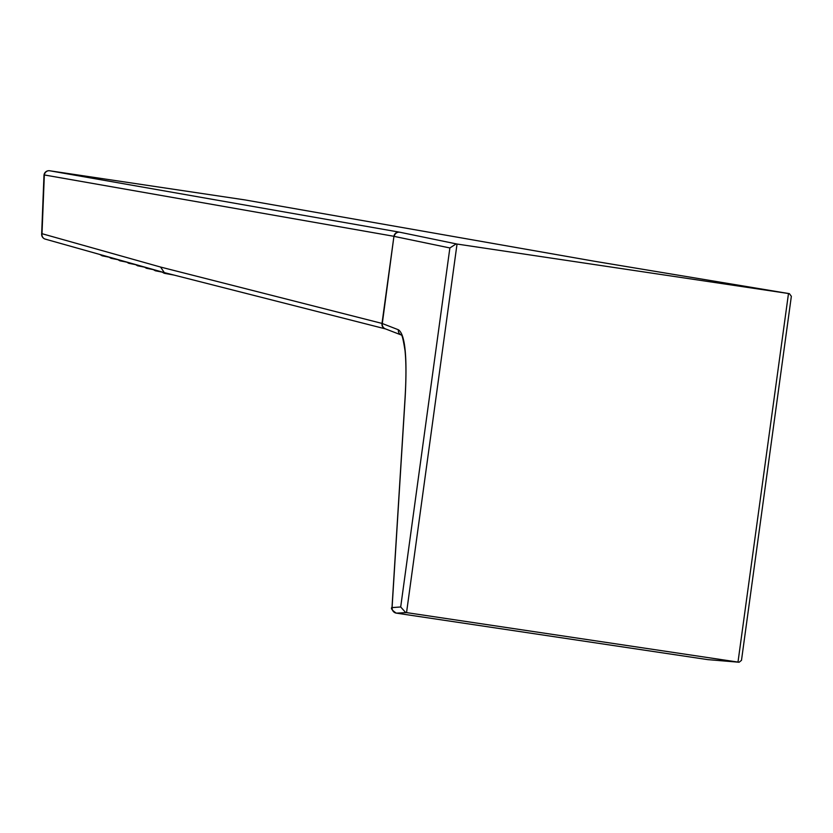 <?xml version="1.0" encoding="UTF-8"?>
<svg xmlns="http://www.w3.org/2000/svg" width="833" height="833" viewBox="0 0 833 833"><rect width="100%" height="100%" fill="white"/><g stroke="black" fill="none" stroke-linecap="round" stroke-linejoin="round"><path stroke-width="1.25" d="M385.44 328.879A4.925 4.613 -75.7 0 1 382.003 323.412L398.393 329.774C405.13 334.21 407.379 356.941 405.13 397.966L392.124 606.882A4.925 2.228 -176.4 0 0 392.02 607.267L392.02 607.267A4.925 2.228 -176.4 0 0 392.166 607.882M392.124 606.882L392.197 607.58A4.925 4.863 85.9 0 0 396.352 613.14L396.206 613.109M707.686 659.601L707.842 659.632A4.925 4.186 94.8 0 0 708.102 659.663L708.102 659.663A4.925 4.186 94.8 0 0 708.362 659.674M392.197 607.58L400.694 606.976L449.872 247.953L394.238 236.405A4.925 4.863 -78.3 0 1 399.788 232.22L457.036 244.048L406.546 612.609L396.352 613.14L707.842 659.632L739.121 662.245L741.485 660.35L791.35 296.319L789.382 293.653L595.553 261.437A4.925 4.196 -80.6 0 1 595.616 261.447M738.871 662.214L737.996 662.079L788.487 293.518L789.32 293.643L594.533 261.27L244.933 199.91L49.647 170.765L399.246 232.126A4.925 4.623 100 0 0 393.936 236.301L382.003 323.412L160.54 267.039L164.32 272.578M398.393 329.774A4.925 4.863 111.1 0 0 401.173 334.949L385.335 328.837A4.925 4.863 -68.9 0 1 382.295 323.568L393.936 236.301L44.336 174.951L42.004 233.698L160.54 267.039M595.48 261.427A4.925 4.196 -80.6 0 1 595.553 261.437L594.647 261.291A4.925 4.623 -80 0 1 594.741 261.302M594.533 261.27A4.925 4.623 -80 0 1 594.647 261.291L245.037 199.93A4.925 4.623 -80 0 1 245.152 199.951M788.487 293.518L457.036 244.048M737.996 662.079L406.546 612.609M400.694 606.976L405.609 612.474M449.872 247.953L456.14 243.913M49.647 170.765A4.925 4.623 100 0 0 44.336 174.951A4.925 1.385 2.3 0 0 43.982 175.43A4.925 4.925 0 0 1 49.626 170.765A4.925 1.697 -81.5 0 1 49.647 170.765M45.773 239.227A4.925 4.613 -74.3 0 1 45.232 239.113L45.232 239.113A4.925 4.613 -74.3 0 1 42.004 233.698A4.925 1.385 2.3 0 0 41.65 234.188L43.982 175.43M399.246 232.126L399.788 232.22M405.13 397.966A4.925 2.228 -176.4 0 0 405.036 398.341A4.925 2.228 -176.4 0 0 405.077 398.736M102.594 255.898L108.842 257.137L102.157 255.804L99.825 254.471M111.455 258.397L117.703 259.625L111.008 258.303L108.686 256.96M120.306 260.885L126.564 262.114L119.869 260.791L117.536 259.459M129.167 263.374L135.415 264.602M138.028 265.873L144.276 267.101L137.58 265.779L135.258 264.436M146.879 268.361L153.137 269.59L146.441 268.268L144.109 266.935M155.74 270.85L161.987 272.079M164.601 273.349L174.076 275.088L164.153 273.245L161.831 271.912M401.433 335.053L401.11 334.876C401.954 334.116 403.266 339.406 405.036 350.755C406.244 362.626 406.233 378.484 405.036 398.341L392.02 607.267C390.583 608.319 391.999 610.277 396.289 613.13L707.769 659.621L739.121 662.245M385.502 328.9L163.882 272.495M244.923 199.91L49.626 170.765M41.65 234.188A4.925 4.925 0 0 0 45.242 239.113L163.778 272.464M135.425 264.613L128.73 263.28L126.397 261.947M161.998 272.089L155.302 270.756L152.97 269.423"/></g></svg>
